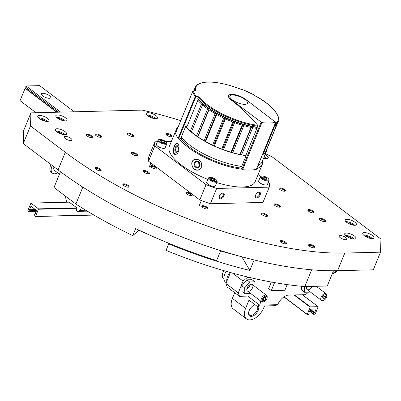 <?xml version="1.0" encoding="UTF-8"?>
<svg xmlns="http://www.w3.org/2000/svg" width="401" height="401" viewBox="0 0 401 401"><rect width="100%" height="100%" fill="white"/><g stroke="black" fill="none" stroke-linecap="round" stroke-linejoin="round"><path stroke-width="0.6" d="M370.519 238.42A3.719 1.268 22.3 0 0 364.945 236.134M45.493 121.222A3.719 1.268 22.3 0 0 39.92 118.937M265.452 153.693A227.111 77.358 -157.7 0 1 272.394 157.022L380.95 239.086L380.519 252.174L344.8 253.061A211.563 72.06 -157.7 0 1 65.313 152.29L30.491 125.964L30.922 112.876L142.275 110.105A227.111 77.358 -157.7 0 1 180.726 120.636M380.519 252.174L373.286 269.813L337.567 270.7A211.563 72.06 -157.7 0 1 58.08 169.929L23.258 143.603L30.491 125.964M23.258 143.603L23.689 130.515L30.922 112.876M340.248 237.688A4.19 1.429 22.3 0 0 344.269 239.502A4.19 1.429 22.3 0 0 346.925 239.207A4.19 1.429 22.3 0 0 343.592 236.299A4.19 1.429 22.3 0 0 339.171 236.029A4.19 1.429 22.3 0 0 340.248 237.688M346.258 236.159A6.085 2.07 22.3 0 0 352.098 238.795A6.085 2.07 22.3 0 0 355.958 238.369A6.085 2.07 22.3 0 0 351.116 234.144A6.085 2.07 22.3 0 0 344.7 233.753A6.085 2.07 22.3 0 0 346.258 236.159M364.344 235.713A6.085 2.07 22.3 0 0 370.188 238.349A6.085 2.07 22.3 0 0 374.043 237.918A6.085 2.07 22.3 0 0 369.201 233.693A6.085 2.07 22.3 0 0 362.785 233.302A6.085 2.07 22.3 0 0 364.344 235.713M346.715 222.385A6.085 2.07 22.3 0 0 352.554 225.021A6.085 2.07 22.3 0 0 356.414 224.59A6.085 2.07 22.3 0 0 351.572 220.365A6.085 2.07 22.3 0 0 345.156 219.974A6.085 2.07 22.3 0 0 346.715 222.385M262.149 214.821A3.378 1.153 22.3 0 0 267.166 216.345A3.378 1.153 22.3 0 0 264.845 213.698A3.378 1.153 22.3 0 0 261.337 213.954A3.378 1.153 22.3 0 0 262.149 214.821M144.049 172.24A3.378 1.153 22.3 0 0 149.067 173.763A3.378 1.153 22.3 0 0 146.746 171.117A3.378 1.153 22.3 0 0 143.237 171.372A3.378 1.153 22.3 0 0 144.049 172.24M320.108 220.014A3.378 1.153 22.3 0 0 325.126 221.537A3.378 1.153 22.3 0 0 322.805 218.891A3.378 1.153 22.3 0 0 319.296 219.146A3.378 1.153 22.3 0 0 320.108 220.014M87.112 136.004A3.378 1.153 22.3 0 0 92.13 137.528A3.378 1.153 22.3 0 0 89.814 134.881A3.378 1.153 22.3 0 0 86.3 135.137A3.378 1.153 22.3 0 0 87.112 136.004M309.467 246.204A3.378 1.153 22.3 0 0 314.484 247.728A3.378 1.153 22.3 0 0 312.163 245.081A3.378 1.153 22.3 0 0 308.655 245.337A3.378 1.153 22.3 0 0 309.467 246.204M281.141 242.329A3.378 1.153 22.3 0 0 286.159 243.853A3.378 1.153 22.3 0 0 283.843 241.207A3.378 1.153 22.3 0 0 280.329 241.462A3.378 1.153 22.3 0 0 281.141 242.329M123.709 185.563A3.378 1.153 22.3 0 0 128.726 187.087A3.378 1.153 22.3 0 0 126.405 184.44A3.378 1.153 22.3 0 0 122.896 184.696A3.378 1.153 22.3 0 0 123.709 185.563M95.799 169.162A3.378 1.153 22.3 0 0 100.816 170.686A3.378 1.153 22.3 0 0 98.496 168.039A3.378 1.153 22.3 0 0 94.987 168.295A3.378 1.153 22.3 0 0 95.799 169.162M308.68 211.282A3.378 1.153 22.3 0 0 313.697 212.806A3.378 1.153 22.3 0 0 311.377 210.159A3.378 1.153 22.3 0 0 307.868 210.415A3.378 1.153 22.3 0 0 308.68 211.282M280.028 189.623A3.378 1.153 22.3 0 0 285.046 191.147A3.378 1.153 22.3 0 0 282.725 188.5A3.378 1.153 22.3 0 0 279.216 188.756A3.378 1.153 22.3 0 0 280.028 189.623M274.986 205.583A3.378 1.153 22.3 0 0 280.003 207.106A3.378 1.153 22.3 0 0 277.682 204.46A3.378 1.153 22.3 0 0 274.174 204.716A3.378 1.153 22.3 0 0 274.986 205.583M202.64 207.382A3.378 1.153 22.3 0 0 207.658 208.906A3.378 1.153 22.3 0 0 205.342 206.259A3.378 1.153 22.3 0 0 201.828 206.515A3.378 1.153 22.3 0 0 202.64 207.382M132.114 154.069A3.378 1.153 22.3 0 0 137.132 155.593A3.378 1.153 22.3 0 0 134.816 152.946A3.378 1.153 22.3 0 0 131.302 153.202A3.378 1.153 22.3 0 0 132.114 154.069M186.821 194.009A3.378 1.153 22.3 0 0 191.838 195.533A3.378 1.153 22.3 0 0 189.518 192.886A3.378 1.153 22.3 0 0 186.009 193.142A3.378 1.153 22.3 0 0 186.821 194.009M151.558 167.352A3.378 1.153 22.3 0 0 156.575 168.876A3.378 1.153 22.3 0 0 154.255 166.23A3.378 1.153 22.3 0 0 150.746 166.485A3.378 1.153 22.3 0 0 151.558 167.352M263.617 158.174A6.085 2.07 22.3 0 0 268.254 157.949A6.085 2.07 22.3 0 0 265.111 154.525M166.691 135.162A3.378 1.153 22.3 0 0 171.708 136.686A3.378 1.153 22.3 0 0 169.387 134.044A3.378 1.153 22.3 0 0 165.879 134.295A3.378 1.153 22.3 0 0 166.691 135.162M65.228 138.52A4.19 1.429 22.3 0 0 69.248 140.34A4.19 1.429 22.3 0 0 71.904 140.044A4.19 1.429 22.3 0 0 68.571 137.132A4.19 1.429 22.3 0 0 64.15 136.861A4.19 1.429 22.3 0 0 65.228 138.52M96.13 135.688A3.378 1.153 22.3 0 0 101.147 137.212A3.378 1.153 22.3 0 0 98.826 134.566A3.378 1.153 22.3 0 0 95.318 134.821A3.378 1.153 22.3 0 0 96.13 135.688M128.23 134.891A3.378 1.153 22.3 0 0 133.247 136.415A3.378 1.153 22.3 0 0 130.932 133.769A3.378 1.153 22.3 0 0 127.418 134.024A3.378 1.153 22.3 0 0 128.23 134.891M56.952 131.844A6.085 2.07 22.3 0 0 62.792 134.48A6.085 2.07 22.3 0 0 66.651 134.054A6.085 2.07 22.3 0 0 61.809 129.829A6.085 2.07 22.3 0 0 55.393 129.438A6.085 2.07 22.3 0 0 56.952 131.844M39.323 118.516A6.085 2.07 22.3 0 0 45.163 121.152A6.085 2.07 22.3 0 0 49.017 120.721A6.085 2.07 22.3 0 0 44.175 116.501A6.085 2.07 22.3 0 0 37.764 116.105A6.085 2.07 22.3 0 0 39.323 118.516M57.408 118.064A6.085 2.07 22.3 0 0 63.248 120.701A6.085 2.07 22.3 0 0 67.102 120.275A6.085 2.07 22.3 0 0 62.26 116.049A6.085 2.07 22.3 0 0 55.849 115.658A6.085 2.07 22.3 0 0 57.408 118.064M147.834 115.819A6.085 2.07 22.3 0 0 153.673 118.45A6.085 2.07 22.3 0 0 157.533 118.024A6.085 2.07 22.3 0 0 152.691 113.799A6.085 2.07 22.3 0 0 146.275 113.408A6.085 2.07 22.3 0 0 147.834 115.819M154.009 118.526A3.719 1.268 22.3 0 0 148.435 116.24M155.869 118.716A6.085 2.07 22.3 0 0 146.977 115.067M63.579 120.776A3.719 1.268 22.3 0 0 58.005 118.485M65.438 120.967A6.085 2.07 22.3 0 0 56.546 117.318M47.353 121.413A6.085 2.07 22.3 0 0 38.461 117.769M63.127 134.551A3.719 1.268 22.3 0 0 57.549 132.265M64.982 134.741A6.085 2.07 22.3 0 0 56.095 131.097M132.811 136.495A2.792 0.952 22.3 0 0 132.866 136.405A2.792 0.952 22.3 0 0 130.646 134.46A2.792 0.952 22.3 0 0 127.698 134.285A2.792 0.952 22.3 0 0 127.673 134.385M100.711 137.292A2.792 0.952 22.3 0 0 100.766 137.202A2.792 0.952 22.3 0 0 98.541 135.262A2.792 0.952 22.3 0 0 95.598 135.082A2.792 0.952 22.3 0 0 95.573 135.187M171.272 136.766A2.792 0.952 22.3 0 0 171.327 136.676A2.792 0.952 22.3 0 0 169.102 134.736A2.792 0.952 22.3 0 0 166.154 134.556A2.792 0.952 22.3 0 0 166.134 134.661M264.73 158.445A3.719 1.268 22.3 0 0 263.813 157.693M266.59 158.636A6.085 2.07 22.3 0 0 264.149 156.881M156.139 168.956A2.792 0.952 22.3 0 0 156.195 168.866A2.792 0.952 22.3 0 0 153.969 166.921A2.792 0.952 22.3 0 0 151.022 166.746A2.792 0.952 22.3 0 0 151.002 166.846M191.402 195.613A2.792 0.952 22.3 0 0 191.457 195.523A2.792 0.952 22.3 0 0 189.232 193.583A2.792 0.952 22.3 0 0 186.285 193.402A2.792 0.952 22.3 0 0 186.259 193.508M136.696 155.673A2.792 0.952 22.3 0 0 136.756 155.583A2.792 0.952 22.3 0 0 134.53 153.638A2.792 0.952 22.3 0 0 131.583 153.458A2.792 0.952 22.3 0 0 131.558 153.563M207.222 208.986A2.792 0.952 22.3 0 0 207.282 208.896A2.792 0.952 22.3 0 0 205.056 206.956A2.792 0.952 22.3 0 0 202.109 206.776A2.792 0.952 22.3 0 0 202.084 206.881M279.567 207.187A2.792 0.952 22.3 0 0 279.622 207.096A2.792 0.952 22.3 0 0 277.397 205.152A2.792 0.952 22.3 0 0 274.449 204.976A2.792 0.952 22.3 0 0 274.429 205.076M284.61 191.227A2.792 0.952 22.3 0 0 284.665 191.137A2.792 0.952 22.3 0 0 282.444 189.197A2.792 0.952 22.3 0 0 279.497 189.016A2.792 0.952 22.3 0 0 279.472 189.122M313.261 212.886A2.792 0.952 22.3 0 0 313.316 212.796A2.792 0.952 22.3 0 0 311.091 210.856A2.792 0.952 22.3 0 0 308.148 210.675A2.792 0.952 22.3 0 0 308.123 210.781M100.38 170.766A2.792 0.952 22.3 0 0 100.435 170.676A2.792 0.952 22.3 0 0 98.21 168.731A2.792 0.952 22.3 0 0 95.263 168.555A2.792 0.952 22.3 0 0 95.237 168.656M128.29 187.167A2.792 0.952 22.3 0 0 128.345 187.077A2.792 0.952 22.3 0 0 126.12 185.132A2.792 0.952 22.3 0 0 123.177 184.956A2.792 0.952 22.3 0 0 123.152 185.056M285.723 243.933A2.792 0.952 22.3 0 0 285.783 243.843A2.792 0.952 22.3 0 0 283.557 241.898A2.792 0.952 22.3 0 0 280.61 241.723A2.792 0.952 22.3 0 0 280.585 241.823M314.048 247.808A2.792 0.952 22.3 0 0 314.103 247.718A2.792 0.952 22.3 0 0 311.883 245.778A2.792 0.952 22.3 0 0 308.935 245.597A2.792 0.952 22.3 0 0 308.91 245.703M91.694 137.608A2.792 0.952 22.3 0 0 91.749 137.518A2.792 0.952 22.3 0 0 89.528 135.573A2.792 0.952 22.3 0 0 86.581 135.393A2.792 0.952 22.3 0 0 86.556 135.498M324.69 221.618A2.792 0.952 22.3 0 0 324.745 221.527A2.792 0.952 22.3 0 0 322.519 219.588A2.792 0.952 22.3 0 0 319.572 219.407A2.792 0.952 22.3 0 0 319.552 219.512M148.631 173.844A2.792 0.952 22.3 0 0 148.686 173.753A2.792 0.952 22.3 0 0 146.465 171.808A2.792 0.952 22.3 0 0 143.518 171.633A2.792 0.952 22.3 0 0 143.493 171.733M266.73 216.425A2.792 0.952 22.3 0 0 266.785 216.334A2.792 0.952 22.3 0 0 264.56 214.395A2.792 0.952 22.3 0 0 261.612 214.214A2.792 0.952 22.3 0 0 261.592 214.319M352.89 225.091A3.719 1.268 22.3 0 0 347.311 222.806M354.745 225.282A6.085 2.07 22.3 0 0 345.857 221.633M372.379 238.61A6.085 2.07 22.3 0 0 363.486 234.961M352.434 238.871A3.719 1.268 22.3 0 0 346.86 236.58M354.294 239.061A6.085 2.07 22.3 0 0 345.401 235.412M262.57 160.721A46.401 15.804 -157.7 0 1 262.294 164.33L255.156 181.738A46.401 15.804 -157.7 0 1 216.74 182.56M207.813 179.387A46.401 15.804 -157.7 0 1 169.292 146.52L176.43 129.117A46.401 15.804 -157.7 0 1 178.204 126.776M262.294 164.33A46.401 15.804 -157.7 0 1 256.73 168.585M241.557 169.147A46.401 15.804 -157.7 0 1 179.227 138.841M176.054 132.024A46.401 15.804 -157.7 0 1 176.43 129.117M178.48 151.598C179.598 147.292 179.132 144.56 177.077 143.408C174.129 142.52 171.322 154.119 175.092 154.44C176.415 154.57 177.543 153.623 178.48 151.598M201.598 167.067C202.124 161.387 199.753 158.841 194.495 159.423C188.66 161.698 193.127 172.731 199.137 169.633L201.598 167.067M222.921 192.961A3.378 1.945 -52.9 0 1 224.104 195.493A3.378 1.945 -52.9 0 1 221.081 198.741A3.378 1.945 -52.9 0 1 219.177 196.986A3.378 1.945 -52.9 0 1 222.069 193.162A3.378 1.945 -52.9 0 1 222.921 192.961M259.091 192.059A3.378 1.945 -52.9 0 1 260.274 194.59A3.378 1.945 -52.9 0 1 257.252 197.843A3.378 1.945 -52.9 0 1 255.347 196.084A3.378 1.945 -52.9 0 1 258.239 192.259A3.378 1.945 -52.9 0 1 259.091 192.059M268.319 182.28L269.362 183.067A61.508 20.952 -157.7 0 1 269.226 187.152L262.956 202.44L210.375 203.748A61.508 20.952 -157.7 0 1 199.793 199.929L148.53 161.182A61.508 20.952 -157.7 0 1 148.666 157.097L154.936 141.809L157.418 141.748M269.226 187.152L216.645 188.46L210.375 203.748M216.645 188.46A61.508 20.952 -157.7 0 1 206.064 184.645L199.793 199.929M206.064 184.645L154.801 145.894L148.53 161.182M154.801 145.894A61.508 20.952 -157.7 0 1 154.936 141.809M165.688 141.543L171.392 141.403M258.104 174.555L260.645 176.48M266.976 148.911A45.288 15.423 -157.7 0 1 266.57 150.971A45.288 15.423 -157.7 0 1 262.444 154.656M228.65 95.583A10.817 3.684 22.3 0 0 231.422 99.864L261.893 122.626A47.313 16.115 22.3 0 0 275.652 122.28L245.888 99.508A10.817 3.684 22.3 0 0 235.507 94.821A10.817 3.684 22.3 0 0 228.65 95.583L228.55 95.834A10.817 3.684 -157.7 0 0 231.317 100.115A203.843 151.483 -91.4 0 1 257.733 125.312L257.853 126.155L257.417 127.222L256.54 127.328L256.936 128.395L245.843 155.443L246.114 155.648A45.288 15.423 -157.7 0 1 185.693 126.35L181.257 137.167M266.57 150.971L262.164 161.718A45.288 15.423 -157.7 0 1 258.038 165.402M241.708 166.39A45.288 15.423 -157.7 0 1 218.47 160.39A45.288 15.423 -157.7 0 1 210.4 157.082A45.288 15.423 -157.7 0 1 181.287 137.092M218.47 160.39L218.35 160.345A43.935 14.967 -157.7 0 1 210.52 157.137L210.4 157.082M259.056 164.916A43.935 14.967 -157.7 0 1 257.783 166.024M241.146 168.049A43.935 14.967 -157.7 0 1 180.836 138.545M175.357 154.465A5.609 2.812 100.2 0 1 173.839 148.54A5.609 2.812 100.2 0 1 177.312 143.478M177.909 150.606A3.378 1.694 100.2 0 1 177.092 151.904A3.378 1.694 100.2 0 1 174.971 151.012A3.378 1.694 100.2 0 1 175.768 146.581A3.378 1.694 100.2 0 1 178.064 146.48A3.378 1.694 100.2 0 1 177.909 150.606M177.307 151.663A2.792 1.398 100.2 0 1 176.615 151.859A2.792 1.398 100.2 0 1 175.733 148.861A2.792 1.398 100.2 0 1 177.603 146.36A2.792 1.398 100.2 0 1 178.184 146.781M199.207 169.603A5.609 5.023 65.6 0 1 192.435 166.51A5.609 5.023 65.6 0 1 194.58 159.382M199.853 165.984A3.378 3.028 65.6 0 1 194.545 166.209A3.378 3.028 65.6 0 1 196.63 161.122A3.378 3.028 65.6 0 1 199.853 165.984M199.598 165.608A2.792 2.501 65.6 0 1 198.405 166.876A2.792 2.501 65.6 0 1 194.971 165.367A2.792 2.501 65.6 0 1 196.094 161.788A2.792 2.501 65.6 0 1 198.991 162.485A2.792 2.501 65.6 0 1 199.598 165.608M199.793 164.791A2.792 2.501 65.6 0 1 198.575 162.114M258.008 192.37A2.792 1.609 -52.9 0 1 258.505 192.28A2.792 1.609 -52.9 0 1 259.191 192.48A2.792 1.609 -52.9 0 1 258.79 195.683A2.792 1.609 -52.9 0 1 255.818 196.941A2.792 1.609 -52.9 0 1 255.387 195.833M221.833 193.267A2.792 1.609 -52.9 0 1 222.329 193.182A2.792 1.609 -52.9 0 1 223.021 193.382A2.792 1.609 -52.9 0 1 222.62 196.58A2.792 1.609 -52.9 0 1 219.648 197.838A2.792 1.609 -52.9 0 1 219.217 196.731M186.921 126.816L185.693 126.35M256.54 127.328A43.935 14.967 -157.7 0 1 251.758 126.546A43.935 14.967 -157.7 0 1 243.041 124.435A43.935 14.967 -157.7 0 1 233.978 121.433A43.935 14.967 -157.7 0 1 225.016 117.678A43.935 14.967 -157.7 0 1 216.59 113.363A43.935 14.967 -157.7 0 1 209.116 108.696A43.935 14.967 -157.7 0 1 202.956 103.899A43.935 14.967 -157.7 0 1 198.44 99.253L197.693 98.29L198.129 97.222L198.916 96.862A203.117 190.455 10.1 0 0 196.174 96.38A46.792 15.94 -157.7 0 1 193.292 90.927L192.65 91.623L175.533 133.363A47.313 16.115 22.3 0 0 178.134 138.285L179.387 138.901L182.009 138.255M175.578 133.247L192.65 91.623A47.313 16.115 -157.7 0 0 195.252 96.546L196.174 96.38M275.111 123.779A44.351 15.108 -157.7 0 0 254.394 95.483A203.117 33.895 -71.2 0 0 254.094 94.937L242.861 89.704M254.094 94.937A46.792 15.94 -157.7 0 0 242.826 89.694L242.826 89.694A203.117 83.047 121.6 0 0 241.613 89.533A44.351 15.108 -157.7 0 0 195.643 90.676A203.117 145.814 134.2 0 0 193.292 90.927M246.114 155.648L241.678 166.465L240.946 166.29L240.725 166.651L241.452 169.072L242.6 169.663A47.313 16.115 22.3 0 0 256.359 169.322L256.434 169.137M241.061 166.31A44.376 15.113 -157.7 0 1 240.946 166.29L240.725 166.651M256.936 128.395A44.882 15.288 -157.7 0 1 252.66 127.729L241.567 154.776A44.882 15.288 -157.7 0 0 245.843 155.443M198.44 99.253L197.828 100.225A44.882 15.288 -157.7 0 0 201.492 103.979L202.956 103.899L202.53 104.902A44.882 15.288 -157.7 0 0 207.638 108.877L209.116 108.696L208.961 109.794A44.882 15.288 -157.7 0 0 215.167 113.668L216.59 113.363L216.705 114.541A44.882 15.288 -157.7 0 0 223.698 118.125L225.016 117.678L225.382 118.907A44.882 15.288 -157.7 0 0 232.821 122.019L233.978 121.433L234.57 122.671A44.882 15.288 -157.7 0 0 242.089 125.167L243.041 124.435L243.813 125.663A44.882 15.288 -157.7 0 0 251.046 127.413L251.758 126.546L252.66 127.729M257.417 127.222A44.882 15.288 -157.7 0 1 197.693 98.29M277.492 123.167A44.882 15.288 -157.7 0 1 277.286 123.774A44.882 15.288 -157.7 0 1 277.036 124.295L265.943 151.342A44.882 15.288 -157.7 0 0 266.194 150.821L277.286 123.774M276.695 124.846A44.882 15.288 -157.7 0 1 274.404 126.831L263.312 153.879A44.882 15.288 -157.7 0 0 265.597 151.894L276.695 124.846M202.53 104.902L191.437 131.949A44.882 15.288 -157.7 0 0 196.545 135.924L197.778 136.33L197.868 136.841A44.882 15.288 -157.7 0 0 204.069 140.716L205.257 140.997L205.613 141.588A44.882 15.288 -157.7 0 0 212.605 145.172L213.683 145.317L214.289 145.954A44.882 15.288 -157.7 0 0 221.728 149.067L222.645 149.067L223.472 149.723A44.882 15.288 -157.7 0 0 230.996 152.215L231.708 152.074L232.715 152.711A44.882 15.288 -157.7 0 0 239.953 154.46L240.425 154.185L241.567 154.776M207.638 108.877L196.545 135.924M251.046 127.413L239.953 154.46M243.813 125.663L232.715 152.711M242.089 125.167L230.996 152.215M234.57 122.671L223.472 149.723M232.821 122.019L221.728 149.067M225.382 118.907L214.289 145.954M223.698 118.125L212.605 145.172M216.705 114.541L205.613 141.588M215.167 113.668L204.069 140.716M208.961 109.794L197.868 136.841M193.914 90.857A44.882 15.288 -157.7 0 1 194.099 90.09L193.778 90.872M194.515 89.137A44.882 15.288 -157.7 0 0 194.33 89.498L193.768 90.872M274.625 124.957A44.882 15.288 -157.7 0 0 278.204 121.533L277.768 122.596A44.882 15.288 -157.7 0 1 274.189 126.019M201.492 103.979L190.4 131.027A44.882 15.288 -157.7 0 1 186.736 127.272L197.828 100.225M262.805 153.773L263.312 153.879M190.4 131.027L191.608 131.528M194.32 90.811A44.882 15.288 -157.7 0 1 194.721 88.536L195.157 87.473A44.882 15.288 -157.7 0 0 194.851 90.756M209.116 108.696L197.778 136.33M216.59 113.363L205.257 140.997M225.016 117.678L213.683 145.317M233.978 121.433L222.645 149.067M243.041 124.435L231.708 152.074M251.758 126.546L240.425 154.185M232.485 95.022A9.464 3.223 -157.7 0 1 242.645 98.024A9.464 3.223 -157.7 0 1 247.412 103.278A9.464 3.223 -157.7 0 1 237.432 102.666A9.464 3.223 -157.7 0 1 229.898 96.095A9.464 3.223 -157.7 0 1 232.485 95.022M241.803 256.77L249.863 270.419L254.159 259.948M249.863 270.419A209.538 71.373 -157.7 0 1 168.696 243.923L168.931 243.332M333.497 270.76L327.246 286.008L304.8 286.565A209.538 71.373 -157.7 0 1 166.044 250.389L168.696 243.923M304.8 286.565L311.677 269.798M166.044 250.389L168.856 243.302M237.813 255.678A178.445 60.782 -157.7 0 1 220.565 250.956M307.176 314.504L310.309 306.86L318.153 306.69L315.231 314.073L313.777 314.339A0.541 0.311 -52.9 0 1 313.607 313.878L313.948 313.056L314.725 312.569L316.058 309.066L310.479 309.186L308.85 312.72L309.246 313.176L308.905 313.998A0.541 0.311 -52.9 0 1 308.354 314.474L307.176 314.504M335.858 270.735A8.787 6.531 88.6 0 1 332.459 273.297M337.206 270.71A8.787 6.531 88.6 0 1 332.63 273.437L332.399 273.442M139.042 230.179L132.756 235.618A209.538 71.373 -157.7 0 1 75.889 204.029L54.01 187.488L60.476 171.723M132.756 235.618L135.653 228.565A209.538 71.373 -157.7 0 0 216.64 260.535L220.71 250.61M75.889 204.029L82.827 187.117M65.298 196.019L66.636 202.199M69.137 202.134L77.112 208.034L76.15 210.385L77.473 211.382L80.2 210.365L81.373 207.507M87.293 211.142L77.473 211.382M85.784 210.224L80.2 210.365M27.789 210.771L30.922 203.127L38.506 208.856L35.644 216.4L34.225 215.633A0.541 0.401 88.6 0 1 34.065 214.896L34.571 213.933L35.168 214.034L36.436 210.375L31.062 206.309L29.438 209.703L29.819 210.605L29.479 211.432A0.541 0.401 88.6 0 1 28.932 211.633L27.789 210.771M59.463 174.189L54.556 170.48A5.408 3.113 -52.9 0 1 53.99 166.836M57.739 172.886A8.787 5.063 -52.9 0 1 54.681 173.808A8.787 5.063 -52.9 0 1 52.516 173.177A8.787 5.063 -52.9 0 1 52.285 165.548M52.516 173.177L51.198 172.174A8.787 5.063 -52.9 0 1 50.962 164.545M58.711 112.185L25.599 87.147L26.08 85.974L39.644 85.634L74.25 111.799M287.186 284.6L284.86 290.269L271.297 290.605L274.575 282.615M56.736 112.23L25.113 88.325L20.05 100.671L36.025 112.746M271.347 282.033L268.65 288.605L271.297 290.605M25.113 88.325L25.564 88.315L57.193 112.22M25.564 88.315L25.94 87.408M26.08 85.974L60.686 112.135M42.691 95.884A5.068 1.724 -157.7 0 1 41.393 93.879A5.068 1.724 -157.7 0 1 46.742 94.205A5.068 1.724 -157.7 0 1 50.777 97.724A5.068 1.724 -157.7 0 1 47.559 98.085A5.068 1.724 -157.7 0 1 42.691 95.884M264.495 305.953L263.688 307.928A13.519 7.784 -52.9 0 1 246.49 318.935A13.519 7.784 -52.9 0 1 245.602 308.379L248.976 300.148L256.911 306.143L259.637 305.126A10.817 6.231 127.1 0 0 260.6 300.986M308.469 292.144L305.547 294.67L288.815 295.086A10.817 6.231 127.1 0 0 277.723 304.675L274.996 305.692L256.911 306.143M249.527 277.442L247.252 277.497L243.091 281.096L238.269 292.855L239.532 296.314L253.943 295.953M239.532 296.314L227.192 286.986L225.928 283.522L230.435 272.525M234.72 292.675L232.38 298.379A13.519 7.784 127.1 0 0 233.267 308.94L246.49 318.935M247.252 277.497L246.079 276.615M243.091 281.096L232.515 273.096M238.269 292.855L225.928 283.522M250.034 284.665A4.055 2.336 -52.9 0 1 249.753 285.582A4.055 2.336 -52.9 0 1 246.911 288.8M307.752 286.494A4.055 2.336 -52.9 0 1 306.59 287.317M277.723 304.675L259.637 305.126L247.713 296.108M223.733 251.878L223.853 251.587M258.515 306.103A6.757 3.895 -52.9 0 1 258.199 310.394A6.757 3.895 -52.9 0 1 252.114 316.269A6.757 3.895 -52.9 0 1 248.6 312.675A6.757 3.895 -52.9 0 1 254.384 305.026A6.757 3.895 -52.9 0 1 255.101 304.775M257.472 306.128A6.025 3.474 -52.9 0 1 257.231 310.043A6.025 3.474 -52.9 0 1 249.567 314.95A6.025 3.474 -52.9 0 1 248.645 312.369M254.099 305.151A6.025 3.474 -52.9 0 1 255.272 304.905M310.043 291.758L309.742 292.113L304.519 292.244L301.702 290.108L301.567 286.284M304.519 292.244L304.324 286.53M306.77 286.52A4.055 2.336 127.1 0 0 306.494 287.602A4.055 2.336 127.1 0 0 308.539 289.773A4.055 2.336 127.1 0 0 312.194 286.384M250.359 293.246L250.059 293.597L244.841 293.727L244.64 287.913L249.663 281.968L246.841 279.838L252.064 279.708L254.881 281.838L255.046 286.62M249.663 281.968L254.881 281.838M244.841 293.727L242.019 291.597L241.818 285.783L246.841 279.838M244.64 287.913L241.818 285.783M247.146 287.853A4.055 2.336 127.1 0 0 246.81 289.086A4.055 2.336 127.1 0 0 249.452 291.066A4.055 2.336 127.1 0 0 252.906 286.494A4.055 2.336 127.1 0 0 250.284 284.494A4.055 2.336 127.1 0 0 247.146 287.853M326.78 296.459L326.86 295.783A4.055 2.336 127.1 0 0 326.259 293.853A4.055 2.336 127.1 0 0 321.948 295.677A4.055 2.336 127.1 0 0 321.366 300.319A4.055 2.336 127.1 0 0 322.364 300.615A4.055 2.336 127.1 0 0 323.391 300.374L324.018 300.108A3.228 1.86 127.1 0 0 326.78 296.459A3.228 1.86 127.1 0 0 324.96 294.78A3.228 1.86 127.1 0 0 322.073 297.883A3.228 1.86 127.1 0 0 323.201 300.299A3.228 1.86 127.1 0 0 324.018 300.108M325.657 297.462L325.607 296.008L324.304 296.043L323.051 297.527L323.096 298.981L324.404 298.951L325.657 297.462L324.098 296.284M323.061 297.933L324.404 298.951M267.096 297.943L267.176 297.266A4.055 2.336 127.1 0 0 266.575 295.337A4.055 2.336 127.1 0 0 262.269 297.161A4.055 2.336 127.1 0 0 261.683 301.808A4.055 2.336 127.1 0 0 262.685 302.098A4.055 2.336 127.1 0 0 263.708 301.858L264.334 301.597A3.228 1.86 127.1 0 0 267.096 297.943A3.228 1.86 127.1 0 0 265.277 296.264A3.228 1.86 127.1 0 0 262.389 299.367A3.228 1.86 127.1 0 0 263.522 301.788A3.228 1.86 127.1 0 0 264.334 301.597M265.978 298.945L265.928 297.492L264.62 297.527L263.367 299.011L263.417 300.464L264.72 300.434L265.978 298.945L264.414 297.768M263.382 299.422L264.72 300.434M229.958 272.389A10.205 5.88 127.1 0 0 226.796 281.397M226.279 271.352A10.205 5.88 127.1 0 0 225.457 282.129L226.249 282.73M223.818 270.635A8.787 5.063 127.1 0 0 223.668 279.001L223.928 279.196M267.026 178.671A2.341 0.797 -157.7 0 1 266.815 179.227A2.341 0.797 -157.7 0 1 266.434 179.282A2.341 0.797 -157.7 0 1 264.314 178.741A2.341 0.797 -157.7 0 1 262.785 177.588L263.382 176.976L265.502 177.518L267.026 178.671A2.341 0.797 -157.7 0 0 265.502 177.518A2.341 0.797 -157.7 0 0 263.382 176.976A2.341 0.797 -157.7 0 0 262.78 177.568A2.341 0.797 -157.7 0 0 262.785 177.588M262.174 176.064A4.19 1.429 -157.7 0 1 266.003 177.052A4.19 1.429 -157.7 0 1 268.715 179.132A4.19 1.429 -157.7 0 1 264.364 179.447A4.19 1.429 -157.7 0 1 261.492 176.169A4.19 1.429 -157.7 0 1 262.174 176.064M268.715 179.132L269.016 179.733A4.732 1.614 -157.7 0 1 269.091 180.395A4.732 1.614 -157.7 0 1 264.104 180.089A4.732 1.614 -157.7 0 1 260.339 176.806A4.732 1.614 -157.7 0 1 260.856 176.385L261.492 176.169M269.091 180.395L267.402 184.51A4.732 1.614 -157.7 0 1 266.886 184.931A4.732 1.614 -157.7 0 1 262.414 184.204A4.732 1.614 -157.7 0 1 258.725 181.583A4.732 1.614 -157.7 0 1 258.65 180.921L260.339 176.806M266.8 184.956A4.596 1.564 -157.7 0 1 266.725 184.981A4.596 1.564 -157.7 0 1 262.384 184.28A4.596 1.564 -157.7 0 1 258.8 181.733A4.596 1.564 -157.7 0 1 258.765 181.658M264.901 178.981L265.502 177.518M263.011 177.879L263.382 176.976M215.031 179.964A2.341 0.797 -157.7 0 1 214.821 180.52A2.341 0.797 -157.7 0 1 214.44 180.575A2.341 0.797 -157.7 0 1 212.319 180.034A2.341 0.797 -157.7 0 1 210.791 178.881L211.382 178.27L213.502 178.811L215.031 179.964A2.341 0.797 -157.7 0 0 213.502 178.811A2.341 0.797 -157.7 0 0 211.382 178.27A2.341 0.797 -157.7 0 0 210.781 178.861A2.341 0.797 -157.7 0 0 210.791 178.881M210.179 177.357A4.19 1.429 -157.7 0 1 214.004 178.345A4.19 1.429 -157.7 0 1 216.72 180.425A4.19 1.429 -157.7 0 1 212.37 180.746A4.19 1.429 -157.7 0 1 209.492 177.463A4.19 1.429 -157.7 0 1 210.179 177.357M216.72 180.425L217.021 181.026A4.732 1.614 -157.7 0 1 217.096 181.688A4.732 1.614 -157.7 0 1 212.109 181.382A4.732 1.614 -157.7 0 1 208.34 178.099A4.732 1.614 -157.7 0 1 208.861 177.678L209.492 177.463M217.096 181.688L215.407 185.803A4.732 1.614 -157.7 0 1 214.891 186.224A4.732 1.614 -157.7 0 1 210.42 185.498A4.732 1.614 -157.7 0 1 206.731 182.876A4.732 1.614 -157.7 0 1 206.65 182.214L208.34 178.099M214.806 186.249A4.596 1.564 -157.7 0 1 214.73 186.275A4.596 1.564 -157.7 0 1 210.39 185.573A4.596 1.564 -157.7 0 1 206.801 183.026A4.596 1.564 -157.7 0 1 206.771 182.951M212.906 180.275L213.502 178.811M211.011 179.172L211.382 178.27M164.781 141.979A2.341 0.797 -157.7 0 1 164.57 142.53A2.341 0.797 -157.7 0 1 164.189 142.591A2.341 0.797 -157.7 0 1 162.069 142.049A2.341 0.797 -157.7 0 1 160.54 140.891L161.137 140.28L163.257 140.826L164.781 141.979A2.341 0.797 -157.7 0 0 163.257 140.826A2.341 0.797 -157.7 0 0 161.137 140.28A2.341 0.797 -157.7 0 0 160.535 140.876A2.341 0.797 -157.7 0 0 160.54 140.891M159.929 139.373A4.19 1.429 -157.7 0 1 163.753 140.36A4.19 1.429 -157.7 0 1 166.47 142.44A4.19 1.429 -157.7 0 1 162.119 142.756A4.19 1.429 -157.7 0 1 159.242 139.478A4.19 1.429 -157.7 0 1 159.929 139.373M166.47 142.44L166.771 143.042A4.732 1.614 -157.7 0 1 166.846 143.703A4.732 1.614 -157.7 0 1 161.859 143.398A4.732 1.614 -157.7 0 1 158.089 140.109A4.732 1.614 -157.7 0 1 158.611 139.693L159.242 139.478M166.846 143.703L165.157 147.819A4.732 1.614 -157.7 0 1 164.641 148.235A4.732 1.614 -157.7 0 1 160.169 147.513A4.732 1.614 -157.7 0 1 156.48 144.891A4.732 1.614 -157.7 0 1 156.405 144.23L158.089 140.109M164.555 148.26A4.596 1.564 -157.7 0 1 164.48 148.29A4.596 1.564 -157.7 0 1 160.139 147.588A4.596 1.564 -157.7 0 1 156.555 145.042A4.596 1.564 -157.7 0 1 156.52 144.967M162.656 142.29L163.257 140.826M160.766 141.187L161.137 140.28M58.08 169.929L65.313 152.29M337.567 270.7L344.8 253.061M196.019 96.365L178.686 138.636M241.818 169.347L261.106 122.31M231.317 100.115L231.422 99.864M257.733 125.312A44.351 15.108 -157.7 0 1 198.916 96.862M257.853 126.155A44.882 15.288 -157.7 0 1 198.129 97.222M195.252 96.546L178.134 138.285M242.6 169.663L261.893 122.626M256.359 169.322L275.652 122.28M284.038 296.845L307.091 314.274M283.923 296.925L307.071 314.429M293.973 294.961L310.033 307.101M294.55 294.946L310.309 306.86M302.324 294.75L318.088 306.67M309.612 310.86L313.607 313.878M309.948 310.033L313.948 313.056M310.088 309.692L314.224 312.815M310.143 309.557L314.449 312.81M310.334 309.246L314.725 312.569M315.777 309.056L316.078 309.281M308.85 312.71L309.161 312.94M69.353 202.169L30.922 203.127M76.937 207.898L38.506 208.856M77.017 208.269L38.586 209.222M93.714 214.951L35.644 216.4M93.874 215.046L35.574 216.495M35.198 213.959L34.676 213.969M31.183 206.4L30.787 206.41M35.358 209.558L29.438 209.703M35.829 209.913L29.519 210.074M36.05 210.084L29.739 210.239M36.496 210.44L29.819 210.605M36.306 211.262L29.479 211.432M245.602 308.379L232.38 298.379M278.204 121.533C281.582 118.39 273.056 104.621 254.379 95.463M241.653 89.543C225.272 83.197 212.159 80.902 202.315 82.651C194.44 85.343 196.42 86.15 195.157 87.473M256.46 169.252L275.748 122.215M283.898 296.94L307.111 314.484M302.364 294.75L318.153 306.69M309.487 311.161L313.642 314.304M308.86 312.685L309.226 312.96M69.308 202.134L30.822 203.091M93.934 215.081L35.473 216.535M35.213 213.918L34.571 213.933M36.195 211.527L29.143 211.703M307.096 289.532L321.366 300.319M316.249 286.284L326.259 293.853M247.417 291.021L261.683 301.808M252.304 284.55L266.575 295.337M201.332 200.535L199.041 206.114M150.906 162.976L148.791 168.129"/></g></svg>
